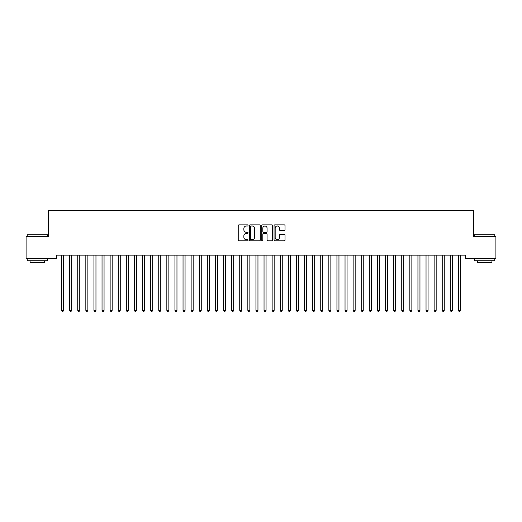 <?xml version="1.0" encoding="UTF-8"?>
<svg xmlns="http://www.w3.org/2000/svg" width="522" height="522" viewBox="0 0 522 522"><rect width="100%" height="100%" fill="white"/><g stroke="black" fill="none" stroke-linecap="round" stroke-linejoin="round"><path stroke-width="0.78" d="M248.041 225.452A0.555 0.555 0 0 0 247.487 224.891L239.037 224.891A0.796 0.796 0 0 0 238.241 225.687L238.241 240.003A0.796 0.796 0 0 0 239.037 240.792L247.487 240.792A0.555 0.555 0 0 0 248.041 240.237A0.555 0.555 0 0 0 247.487 239.683L246.391 239.683A2.545 2.545 0 0 1 243.846 237.138L243.846 235.944A2.545 2.545 0 0 1 246.391 233.399L247.487 233.399A0.555 0.555 0 0 0 248.041 232.845A0.555 0.555 0 0 0 247.487 232.29L246.391 232.29A2.545 2.545 0 0 1 243.846 229.745L243.846 228.551A2.545 2.545 0 0 1 246.391 226.006L247.487 226.006A0.555 0.555 0 0 0 248.041 225.452M284.236 230.502A0.796 0.796 0 0 0 285.032 229.706L285.032 225.687A0.796 0.796 0 0 0 284.236 224.891L274.853 224.891A0.796 0.796 0 0 0 274.057 225.687L274.057 240.003A0.796 0.796 0 0 0 274.853 240.792L284.236 240.792A0.796 0.796 0 0 0 285.032 240.003L285.032 235.148A0.796 0.796 0 0 0 284.236 234.352L280.223 234.352A0.796 0.796 0 0 0 279.427 235.148L279.427 237.556A2.127 2.127 0 0 1 277.299 239.683A2.127 2.127 0 0 1 275.172 237.556L275.172 228.134A2.127 2.127 0 0 1 277.299 226.006A2.127 2.127 0 0 1 279.427 228.134L279.427 229.706A0.796 0.796 0 0 0 280.223 230.502L284.236 230.502M465.363 255.121L56.637 255.121L56.637 258.357L26.1 258.357L26.1 236.492L48.539 236.492L48.539 210.568L473.461 210.568L473.461 236.492L495.9 236.492L495.9 258.357L465.363 258.357L465.363 255.121M260.302 225.687A0.796 0.796 0 0 0 259.512 224.891L250.129 224.891A0.796 0.796 0 0 0 249.333 225.687L249.333 240.003A0.796 0.796 0 0 0 250.129 240.792L259.512 240.792A0.796 0.796 0 0 0 260.302 240.003L260.302 225.687M262.488 224.891L271.871 224.891A0.796 0.796 0 0 1 272.667 225.687L272.667 240.003A0.796 0.796 0 0 1 271.871 240.792L267.858 240.792A0.796 0.796 0 0 1 267.062 240.003L267.062 234.195A0.796 0.796 0 0 0 266.266 233.399L263.603 233.399A0.796 0.796 0 0 0 262.807 234.195L262.807 240.237A0.555 0.555 0 0 1 262.253 240.792A0.555 0.555 0 0 1 261.698 240.237L261.698 225.687A0.796 0.796 0 0 1 262.488 224.891M251.004 226.006A0.555 0.555 0 0 0 250.443 226.561L250.443 239.128A0.555 0.555 0 0 0 251.004 239.683L252.152 239.683A2.545 2.545 0 0 0 254.697 237.138L254.697 228.551A2.545 2.545 0 0 0 252.152 226.006L251.004 226.006M267.062 228.173A2.127 2.127 0 0 0 264.935 226.046A2.127 2.127 0 0 0 262.807 228.173L262.807 231.494A0.796 0.796 0 0 0 263.603 232.29L266.266 232.29A0.796 0.796 0 0 0 267.062 231.494L267.062 228.173M61.433 255.121L61.479 255.238A0.809 0.809 0 0 1 61.537 255.539L61.537 310.375L63.56 310.375L63.56 255.539A0.809 0.809 0 0 1 63.619 255.238L63.671 255.121M63.56 310.375L62.953 311.432L62.144 311.432L61.537 310.375M69.53 255.121L69.576 255.238A0.809 0.809 0 0 1 69.635 255.539L69.635 310.375L71.664 310.375L71.664 255.539A0.809 0.809 0 0 1 71.723 255.238L71.768 255.121M71.664 310.375L71.057 311.432L70.248 311.432L69.635 310.375M77.628 255.121L77.68 255.238A0.809 0.809 0 0 1 77.739 255.539L77.739 310.375L79.762 310.375L79.762 255.539A0.809 0.809 0 0 1 79.82 255.238L79.866 255.121M79.762 310.375L79.155 311.432L78.346 311.432L77.739 310.375M27.235 234.704L47.482 234.704L27.235 234.704L27.235 236.492M47.482 260.791L27.235 260.791L27.235 258.762L47.482 258.762L47.482 260.791M44.651 260.791L44.651 262.651L30.067 262.651L30.067 260.791M474.518 234.704L494.765 234.704L474.518 234.704L474.518 236.492M494.765 260.791L474.518 260.791L474.518 258.762L494.765 258.762L494.765 260.791M491.933 260.791L491.933 262.651L477.349 262.651L477.349 260.791M85.732 255.121L85.778 255.238A0.809 0.809 0 0 1 85.836 255.539L85.836 310.375L87.866 310.375L87.866 255.539A0.809 0.809 0 0 1 87.918 255.238L87.97 255.121M87.866 310.375L87.252 311.432L86.443 311.432L85.836 310.375M93.829 255.121L93.882 255.238A0.809 0.809 0 0 1 93.94 255.539L93.94 310.375L95.963 310.375L95.963 255.539A0.809 0.809 0 0 1 96.022 255.238L96.068 255.121M95.963 310.375L95.356 311.432L94.547 311.432L93.94 310.375M101.934 255.121L101.979 255.238A0.809 0.809 0 0 1 102.038 255.539L102.038 310.375L104.061 310.375L104.061 255.539A0.809 0.809 0 0 1 104.119 255.238L104.172 255.121M104.061 310.375L103.454 311.432L102.645 311.432L102.038 310.375M110.031 255.121L110.077 255.238A0.809 0.809 0 0 1 110.135 255.539L110.135 310.375L112.165 310.375L112.165 255.539A0.809 0.809 0 0 1 112.223 255.238L112.269 255.121M112.165 310.375L111.558 311.432L110.742 311.432L110.135 310.375M118.129 255.121L118.181 255.238A0.809 0.809 0 0 1 118.24 255.539L118.24 310.375L120.262 310.375L120.262 255.539A0.809 0.809 0 0 1 120.321 255.238L120.367 255.121M120.262 310.375L119.655 311.432L118.846 311.432L118.24 310.375M126.233 255.121L126.278 255.238A0.809 0.809 0 0 1 126.337 255.539L126.337 310.375L128.36 310.375L128.36 255.539A0.809 0.809 0 0 1 128.419 255.238L128.471 255.121M128.36 310.375L127.753 311.432L126.944 311.432L126.337 310.375M134.33 255.121L134.376 255.238A0.809 0.809 0 0 1 134.435 255.539L134.435 310.375L136.464 310.375L136.464 255.539A0.809 0.809 0 0 1 136.523 255.238L136.568 255.121M136.464 310.375L135.857 311.432L135.048 311.432L134.435 310.375M142.434 255.121L142.48 255.238A0.809 0.809 0 0 1 142.539 255.539L142.539 310.375L144.561 310.375L144.561 255.539A0.809 0.809 0 0 1 144.62 255.238L144.666 255.121M144.561 310.375L143.955 311.432L143.145 311.432L142.539 310.375M150.532 255.121L150.577 255.238A0.809 0.809 0 0 1 150.636 255.539L150.636 310.375L152.665 310.375L152.665 255.539A0.809 0.809 0 0 1 152.724 255.238L152.77 255.121M152.665 310.375L152.052 311.432L151.243 311.432L150.636 310.375M158.629 255.121L158.681 255.238A0.809 0.809 0 0 1 158.74 255.539L158.74 310.375L160.763 310.375L160.763 255.539A0.809 0.809 0 0 1 160.822 255.238L160.867 255.121M160.763 310.375L160.156 311.432L159.347 311.432L158.74 310.375M166.733 255.121L166.779 255.238A0.809 0.809 0 0 1 166.838 255.539L166.838 310.375L168.86 310.375L168.86 255.539A0.809 0.809 0 0 1 168.919 255.238L168.971 255.121M168.86 310.375L168.254 311.432L167.445 311.432L166.838 310.375M174.831 255.121L174.877 255.238A0.809 0.809 0 0 1 174.935 255.539L174.935 310.375L176.965 310.375L176.965 255.539A0.809 0.809 0 0 1 177.023 255.238L177.069 255.121M176.965 310.375L176.358 311.432L175.542 311.432L174.935 310.375M182.928 255.121L182.981 255.238A0.809 0.809 0 0 1 183.039 255.539L183.039 310.375L185.062 310.375L185.062 255.539A0.809 0.809 0 0 1 185.121 255.238L185.166 255.121M185.062 310.375L184.455 311.432L183.646 311.432L183.039 310.375M191.032 255.121L191.078 255.238A0.809 0.809 0 0 1 191.137 255.539L191.137 310.375L193.16 310.375L193.16 255.539A0.809 0.809 0 0 1 193.218 255.238L193.27 255.121M193.16 310.375L192.553 311.432L191.744 311.432L191.137 310.375M199.13 255.121L199.182 255.238A0.809 0.809 0 0 1 199.234 255.539L199.234 310.375L201.264 310.375L201.264 255.539A0.809 0.809 0 0 1 201.322 255.238L201.368 255.121M201.264 310.375L200.657 311.432L199.848 311.432L199.234 310.375M207.234 255.121L207.28 255.238A0.809 0.809 0 0 1 207.338 255.539L207.338 310.375L209.361 310.375L209.361 255.539A0.809 0.809 0 0 1 209.42 255.238L209.472 255.121M209.361 310.375L208.754 311.432L207.945 311.432L207.338 310.375M215.332 255.121L215.377 255.238A0.809 0.809 0 0 1 215.436 255.539L215.436 310.375L217.465 310.375L217.465 255.539A0.809 0.809 0 0 1 217.524 255.238L217.57 255.121M217.465 310.375L216.852 311.432L216.043 311.432L215.436 310.375M223.429 255.121L223.481 255.238A0.809 0.809 0 0 1 223.54 255.539L223.54 310.375L225.563 310.375L225.563 255.539A0.809 0.809 0 0 1 225.621 255.238L225.667 255.121M225.563 310.375L224.956 311.432L224.147 311.432L223.54 310.375M231.533 255.121L231.579 255.238A0.809 0.809 0 0 1 231.637 255.539L231.637 310.375L233.66 310.375L233.66 255.539A0.809 0.809 0 0 1 233.719 255.238L233.771 255.121M233.66 310.375L233.053 311.432L232.244 311.432L231.637 310.375M239.631 255.121L239.676 255.238A0.809 0.809 0 0 1 239.735 255.539L239.735 310.375L241.764 310.375L241.764 255.539A0.809 0.809 0 0 1 241.823 255.238L241.869 255.121M241.764 310.375L241.157 311.432L240.342 311.432L239.735 310.375M247.728 255.121L247.78 255.238A0.809 0.809 0 0 1 247.839 255.539L247.839 310.375L249.862 310.375L249.862 255.539A0.809 0.809 0 0 1 249.921 255.238L249.966 255.121M249.862 310.375L249.255 311.432L248.446 311.432L247.839 310.375M255.832 255.121L255.878 255.238A0.809 0.809 0 0 1 255.937 255.539L255.937 310.375L257.959 310.375L257.959 255.539A0.809 0.809 0 0 1 258.018 255.238L258.07 255.121M257.959 310.375L257.353 311.432L256.543 311.432L255.937 310.375M263.93 255.121L263.982 255.238A0.809 0.809 0 0 1 264.041 255.539L264.041 310.375L266.063 310.375L266.063 255.539A0.809 0.809 0 0 1 266.122 255.238L266.168 255.121M266.063 310.375L265.457 311.432L264.647 311.432L264.041 310.375M272.034 255.121L272.079 255.238A0.809 0.809 0 0 1 272.138 255.539L272.138 310.375L274.161 310.375L274.161 255.539A0.809 0.809 0 0 1 274.22 255.238L274.272 255.121M274.161 310.375L273.554 311.432L272.745 311.432L272.138 310.375M280.131 255.121L280.177 255.238A0.809 0.809 0 0 1 280.236 255.539L280.236 310.375L282.265 310.375L282.265 255.539A0.809 0.809 0 0 1 282.324 255.238L282.369 255.121M282.265 310.375L281.658 311.432L280.843 311.432L280.236 310.375M288.229 255.121L288.281 255.238A0.809 0.809 0 0 1 288.34 255.539L288.34 310.375L290.363 310.375L290.363 255.539A0.809 0.809 0 0 1 290.421 255.238L290.467 255.121M290.363 310.375L289.756 311.432L288.947 311.432L288.34 310.375M296.333 255.121L296.379 255.238A0.809 0.809 0 0 1 296.437 255.539L296.437 310.375L298.46 310.375L298.46 255.539A0.809 0.809 0 0 1 298.519 255.238L298.571 255.121M298.46 310.375L297.853 311.432L297.044 311.432L296.437 310.375M304.43 255.121L304.476 255.238A0.809 0.809 0 0 1 304.535 255.539L304.535 310.375L306.564 310.375L306.564 255.539A0.809 0.809 0 0 1 306.623 255.238L306.668 255.121M306.564 310.375L305.957 311.432L305.148 311.432L304.535 310.375M312.528 255.121L312.58 255.238A0.809 0.809 0 0 1 312.639 255.539L312.639 310.375L314.662 310.375L314.662 255.539A0.809 0.809 0 0 1 314.72 255.238L314.766 255.121M314.662 310.375L314.055 311.432L313.246 311.432L312.639 310.375M320.632 255.121L320.678 255.238A0.809 0.809 0 0 1 320.736 255.539L320.736 310.375L322.766 310.375L322.766 255.539A0.809 0.809 0 0 1 322.818 255.238L322.87 255.121M322.766 310.375L322.152 311.432L321.343 311.432L320.736 310.375M328.729 255.121L328.782 255.238A0.809 0.809 0 0 1 328.84 255.539L328.84 310.375L330.863 310.375L330.863 255.539A0.809 0.809 0 0 1 330.922 255.238L330.968 255.121M330.863 310.375L330.256 311.432L329.447 311.432L328.84 310.375M336.834 255.121L336.879 255.238A0.809 0.809 0 0 1 336.938 255.539L336.938 310.375L338.961 310.375L338.961 255.539A0.809 0.809 0 0 1 339.019 255.238L339.072 255.121M338.961 310.375L338.354 311.432L337.545 311.432L336.938 310.375M344.931 255.121L344.977 255.238A0.809 0.809 0 0 1 345.035 255.539L345.035 310.375L347.065 310.375L347.065 255.539A0.809 0.809 0 0 1 347.123 255.238L347.169 255.121M347.065 310.375L346.458 311.432L345.642 311.432L345.035 310.375M353.029 255.121L353.081 255.238A0.809 0.809 0 0 1 353.14 255.539L353.14 310.375L355.162 310.375L355.162 255.539A0.809 0.809 0 0 1 355.221 255.238L355.267 255.121M355.162 310.375L354.555 311.432L353.746 311.432L353.14 310.375M361.133 255.121L361.178 255.238A0.809 0.809 0 0 1 361.237 255.539L361.237 310.375L363.26 310.375L363.26 255.539A0.809 0.809 0 0 1 363.319 255.238L363.371 255.121M363.26 310.375L362.653 311.432L361.844 311.432L361.237 310.375M369.23 255.121L369.276 255.238A0.809 0.809 0 0 1 369.335 255.539L369.335 310.375L371.364 310.375L371.364 255.539A0.809 0.809 0 0 1 371.423 255.238L371.468 255.121M371.364 310.375L370.757 311.432L369.948 311.432L369.335 310.375M377.334 255.121L377.38 255.238A0.809 0.809 0 0 1 377.439 255.539L377.439 310.375L379.461 310.375L379.461 255.539A0.809 0.809 0 0 1 379.52 255.238L379.566 255.121M379.461 310.375L378.855 311.432L378.045 311.432L377.439 310.375M385.432 255.121L385.477 255.238A0.809 0.809 0 0 1 385.536 255.539L385.536 310.375L387.565 310.375L387.565 255.539A0.809 0.809 0 0 1 387.624 255.238L387.67 255.121M387.565 310.375L386.952 311.432L386.143 311.432L385.536 310.375M393.529 255.121L393.581 255.238A0.809 0.809 0 0 1 393.64 255.539L393.64 310.375L395.663 310.375L395.663 255.539A0.809 0.809 0 0 1 395.722 255.238L395.767 255.121M395.663 310.375L395.056 311.432L394.247 311.432L393.64 310.375M401.633 255.121L401.679 255.238A0.809 0.809 0 0 1 401.738 255.539L401.738 310.375L403.76 310.375L403.76 255.539A0.809 0.809 0 0 1 403.819 255.238L403.871 255.121M403.76 310.375L403.154 311.432L402.345 311.432L401.738 310.375M409.731 255.121L409.777 255.238A0.809 0.809 0 0 1 409.835 255.539L409.835 310.375L411.865 310.375L411.865 255.539A0.809 0.809 0 0 1 411.923 255.238L411.969 255.121M411.865 310.375L411.258 311.432L410.442 311.432L409.835 310.375M417.828 255.121L417.881 255.238A0.809 0.809 0 0 1 417.939 255.539L417.939 310.375L419.962 310.375L419.962 255.539A0.809 0.809 0 0 1 420.021 255.238L420.066 255.121M419.962 310.375L419.355 311.432L418.546 311.432L417.939 310.375M425.932 255.121L425.978 255.238A0.809 0.809 0 0 1 426.037 255.539L426.037 310.375L428.06 310.375L428.06 255.539A0.809 0.809 0 0 1 428.118 255.238L428.171 255.121M428.06 310.375L427.453 311.432L426.644 311.432L426.037 310.375M434.03 255.121L434.082 255.238A0.809 0.809 0 0 1 434.134 255.539L434.134 310.375L436.164 310.375L436.164 255.539A0.809 0.809 0 0 1 436.222 255.238L436.268 255.121M436.164 310.375L435.557 311.432L434.748 311.432L434.134 310.375M442.134 255.121L442.18 255.238A0.809 0.809 0 0 1 442.238 255.539L442.238 310.375L444.261 310.375L444.261 255.539A0.809 0.809 0 0 1 444.32 255.238L444.372 255.121M444.261 310.375L443.654 311.432L442.845 311.432L442.238 310.375M450.232 255.121L450.277 255.238A0.809 0.809 0 0 1 450.336 255.539L450.336 310.375L452.365 310.375L452.365 255.539A0.809 0.809 0 0 1 452.424 255.238L452.47 255.121M452.365 310.375L451.752 311.432L450.943 311.432L450.336 310.375M458.329 255.121L458.381 255.238A0.809 0.809 0 0 1 458.44 255.539L458.44 310.375L460.463 310.375L460.463 255.539A0.809 0.809 0 0 1 460.521 255.238L460.567 255.121M460.463 310.375L459.856 311.432L459.047 311.432L458.44 310.375M47.482 236.492L47.482 234.704M42.869 258.762L42.869 258.357M31.849 258.762L31.849 258.357M494.765 236.492L494.765 234.704M490.151 258.762L490.151 258.357M479.131 258.762L479.131 258.357"/></g></svg>
